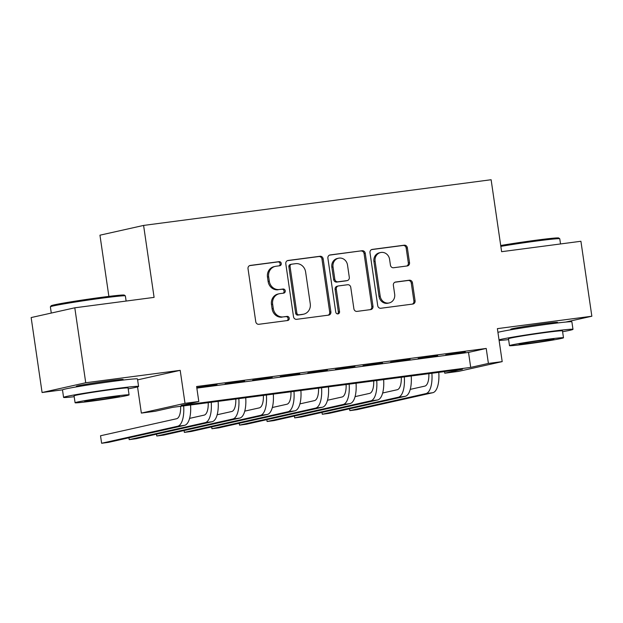 <?xml version="1.0" encoding="UTF-8"?>
<svg xmlns="http://www.w3.org/2000/svg" width="623" height="623" viewBox="0 0 623 623"><rect width="100%" height="100%" fill="white"/><g stroke="black" fill="none" stroke-linecap="round" stroke-linejoin="round"><path stroke-width="0.93" d="M281.269 263.459A2.079 1.908 77.4 0 0 279.073 261.652L250.306 265.429A2.975 2.726 77.4 0 0 248.024 268.731L255.757 321.702A2.975 2.726 77.4 0 0 258.888 324.287L287.655 320.51A2.079 1.908 77.4 0 0 289.251 318.197A2.079 1.908 77.4 0 0 287.055 316.391L283.333 316.881A9.524 8.73 77.4 0 1 273.295 308.603L272.648 304.188A9.524 8.73 77.4 0 1 279.236 293.752A9.524 8.73 77.4 0 1 279.937 293.628L283.667 293.137A2.079 1.908 77.4 0 0 285.256 290.832A2.079 1.908 77.4 0 0 283.06 289.017L279.338 289.508A9.524 8.73 77.4 0 1 269.3 281.23L268.661 276.814A9.524 8.73 77.4 0 1 275.241 266.387A9.524 8.73 77.4 0 1 275.95 266.262L279.672 265.772A2.079 1.908 77.4 0 0 281.269 263.459M279.081 265.85A2.079 1.908 77.4 0 0 277.889 261.917L249.597 265.632M287.063 320.588A2.079 1.908 77.4 0 0 285.879 316.655L283.333 316.881M283.068 293.215A2.079 1.908 77.4 0 0 281.884 289.282L279.338 289.508M554.626 323.22A23.643 0.771 171.7 0 0 557.569 322.41A23.643 0.771 171.7 0 0 543.373 323.765A23.643 0.771 171.7 0 0 510.774 329.232A23.643 0.771 171.7 0 0 513.827 329.17M120.216 380.326A23.643 0.771 171.7 0 0 123.159 379.516A23.643 0.771 171.7 0 0 108.963 380.871A23.643 0.771 171.7 0 0 76.364 386.338A23.643 0.771 171.7 0 0 79.417 386.276M407.24 265.951A2.975 2.726 77.4 0 0 409.521 262.649L407.349 247.79A2.975 2.726 77.4 0 0 404.218 245.197L372.266 249.402A2.975 2.726 77.4 0 0 369.992 252.697L377.717 305.667A2.975 2.726 77.4 0 0 380.855 308.26L412.8 304.055A2.975 2.726 77.4 0 0 415.082 300.761L412.457 282.811A2.975 2.726 77.4 0 0 409.327 280.218L395.652 282.017A2.975 2.726 77.4 0 0 393.37 285.318L394.671 294.22A7.959 7.297 77.4 0 1 389.165 302.942A7.959 7.297 77.4 0 1 380.186 296.12L375.101 261.247A7.959 7.297 77.4 0 1 380.606 252.533A7.959 7.297 77.4 0 1 389.585 259.347L390.434 265.157A2.975 2.726 77.4 0 0 393.572 267.742L407.24 265.951M488.401 363.435L502.193 361.62L458.551 371.386L444.76 373.2L462.453 369.244L172.851 407.31L155.15 411.273L141.359 413.088L185.008 403.322L198.799 401.508L181.106 405.464L470.708 367.399L488.401 363.435L486.22 348.444L196.611 386.517L198.799 401.508M74.799 307.801L85.733 382.756L42.084 392.521L31.15 317.566L74.799 307.801L154.091 297.381L143.594 225.425L491.119 179.736L501.616 251.692L580.916 241.272L591.85 316.227L497.388 328.64L502.193 361.62M137.613 379.866L180.195 370.342L85.733 382.756M180.195 370.342L185.008 403.322M323.158 258.856A2.975 2.726 77.4 0 0 320.02 256.271L288.075 260.469A2.975 2.726 77.4 0 0 285.793 263.763L293.519 316.741A2.975 2.726 77.4 0 0 296.657 319.326L328.601 315.129A2.975 2.726 77.4 0 0 330.883 311.827L323.158 258.856L321.974 259.121A2.975 2.726 77.4 0 0 318.836 256.536L287.367 260.671M330.167 254.932L362.119 250.734A2.975 2.726 77.4 0 1 365.249 253.32L372.982 306.29A2.975 2.726 77.4 0 1 370.701 309.592L357.034 311.391A2.975 2.726 77.4 0 1 353.895 308.806L350.757 287.32A2.975 2.726 77.4 0 0 347.626 284.734L338.554 285.926A2.975 2.726 77.4 0 0 336.28 289.22L339.543 311.593A2.079 1.908 77.4 0 1 338.102 313.875A2.079 1.908 77.4 0 1 335.75 312.084L327.893 258.234A2.975 2.726 77.4 0 1 330.167 254.932L329.731 255.033M565.754 322.068L591.85 316.227M217.022 384.625L197.522 387.459L217.022 384.625M244.605 380.996L225.105 383.83L244.605 380.996M272.181 377.367L252.689 380.209L272.181 377.367M299.764 373.745L280.264 376.58L299.764 373.745M327.348 370.117L307.848 372.951L327.348 370.117M354.931 366.495L335.431 369.33L354.931 366.495M382.506 362.866L363.014 365.701L382.506 362.866M410.09 359.245L390.59 362.08L410.09 359.245M437.673 355.616L418.173 358.451L437.673 355.616M196.845 388.113L468.519 352.408L486.22 348.444M445.757 354.822L465.256 351.987L445.757 354.822M143.594 225.425L99.953 235.19L108.877 296.4M444.526 371.596L444.76 373.2M137.543 386.899L141.359 413.088M42.084 392.521L62.51 389.834M468.519 352.408L470.708 367.399M275.241 266.387L274.065 266.652A9.524 8.73 77.4 0 0 267.477 277.079L268.661 276.814M278.162 289.773A9.524 8.73 77.4 0 1 268.124 281.495L267.477 277.079M279.236 293.752L278.053 294.017A9.524 8.73 77.4 0 0 271.472 304.452L272.648 304.188M282.157 317.146A9.524 8.73 77.4 0 1 272.119 308.868L271.472 304.452M328.134 315.191A2.975 2.726 77.4 0 0 329.699 312.092L321.974 259.121M291.65 264.199A2.079 1.908 77.4 0 0 290.053 266.504L296.836 313.003A2.079 1.908 77.4 0 0 299.032 314.817L302.957 314.296A9.524 8.73 77.4 0 0 303.666 314.171A9.524 8.73 77.4 0 0 310.254 303.744L305.613 271.955A9.524 8.73 77.4 0 0 295.575 263.677L291.65 264.199M290.474 264.464A2.079 1.908 77.4 0 0 288.877 266.769L290.053 266.504M303.666 314.171L302.49 314.436A9.524 8.73 77.4 0 1 301.781 314.56L297.856 315.082A2.079 1.908 77.4 0 1 295.66 313.268L288.877 266.769M329.466 255.134L362.119 250.734M370.233 309.654A2.975 2.726 77.4 0 0 371.799 306.555L364.073 253.584A2.975 2.726 77.4 0 0 360.935 250.999M337.378 286.191A2.975 2.726 77.4 0 0 335.096 289.485L338.359 311.85L339.543 311.593M337.487 313.899A2.079 1.908 77.4 0 0 338.359 311.85M347.509 265.024A7.959 7.297 77.4 0 0 338.53 258.21A7.959 7.297 77.4 0 0 333.025 266.932L334.816 279.221A2.975 2.726 77.4 0 0 337.954 281.806L347.019 280.615A2.975 2.726 77.4 0 0 349.301 277.313L347.509 265.024M338.53 258.21L337.347 258.475A7.959 7.297 77.4 0 0 331.841 267.197L333.025 266.932M347.245 280.576L346.061 280.841A2.975 2.726 77.4 0 1 345.843 280.88L336.77 282.071A2.975 2.726 77.4 0 1 333.64 279.478L331.841 267.197M380.606 252.533L379.423 252.79A7.959 7.297 77.4 0 0 373.925 261.512L375.101 261.247M389.165 302.942L387.989 303.206A7.959 7.297 77.4 0 1 379.01 296.384L373.925 261.512M412.333 304.117A2.975 2.726 77.4 0 0 413.898 301.026L411.281 283.076A2.975 2.726 77.4 0 0 408.143 280.482L394.943 282.219M406.772 266.013A2.975 2.726 77.4 0 0 408.338 262.914L406.173 248.047A2.975 2.726 77.4 0 0 403.034 245.462L371.565 249.605M180.631 406.289A15.154 6.028 82.5 0 1 176.558 418.757L100.529 435.765L101.619 443.265L177.648 426.249A22.739 9.034 -97.5 0 0 183.66 405.892M101.619 443.265L108.511 442.353L184.54 425.345A22.739 9.034 -97.5 0 0 190.56 404.981M50.385 306.804L51.156 305.776A36.983 1.207 -8.3 0 1 102.125 297.257A36.983 1.207 -8.3 0 1 124.312 295.1L125.34 295.87A37.894 1.238 171.7 0 0 102.616 298.074A37.894 1.238 171.7 0 0 50.385 306.804A37.894 1.238 171.7 0 0 50.37 306.843L51.281 313.065M128.198 388.83A37.894 1.238 171.7 0 0 138.571 386.447A37.894 1.238 171.7 0 0 115.823 388.62A37.894 1.238 171.7 0 0 63.577 397.388A37.894 1.238 171.7 0 0 74.199 396.711M138.571 386.447L137.481 378.955A37.894 1.238 171.7 0 0 114.725 381.128A37.894 1.238 171.7 0 0 62.487 389.897L63.577 397.388M75.087 402.754L74.075 395.862A27.287 0.888 -8.3 0 1 111.696 389.546A27.287 0.888 -8.3 0 1 128.073 387.981L129.078 394.881A27.287 0.888 171.7 0 0 112.701 396.438A27.287 0.888 171.7 0 0 75.087 402.754A27.287 0.888 171.7 0 0 91.464 401.189A27.287 0.888 171.7 0 0 129.078 394.881M95.241 400.348A17.584 0.576 171.7 0 0 119.484 396.275A17.584 0.576 171.7 0 0 108.924 397.287A17.584 0.576 171.7 0 0 84.681 401.352A17.584 0.576 171.7 0 0 95.241 400.348M126.119 301.057L125.363 295.902A37.894 1.238 171.7 0 0 125.34 295.87M500.713 245.501A36.983 1.207 -8.3 0 1 536.535 240.151A36.983 1.207 -8.3 0 1 558.714 237.994L559.742 238.765A37.894 1.238 171.7 0 0 537.018 240.969A37.894 1.238 171.7 0 0 500.845 246.365M562.608 331.724A37.894 1.238 171.7 0 0 572.981 329.349A37.894 1.238 171.7 0 0 550.226 331.514A37.894 1.238 171.7 0 0 499.015 339.839M499.101 340.423A37.894 1.238 171.7 0 0 508.609 339.605M572.981 329.349L571.883 321.85A37.894 1.238 171.7 0 0 549.136 324.022A37.894 1.238 171.7 0 0 497.925 332.339M509.489 345.648L508.485 338.756A27.287 0.888 -8.3 0 1 546.098 332.441A27.287 0.888 -8.3 0 1 562.483 330.875L563.488 337.775A27.287 0.888 171.7 0 0 547.103 339.34A27.287 0.888 171.7 0 0 509.489 345.648A27.287 0.888 171.7 0 0 525.874 344.091A27.287 0.888 171.7 0 0 563.488 337.775M529.643 343.242A17.584 0.576 171.7 0 0 553.886 339.177A17.584 0.576 171.7 0 0 543.334 340.181A17.584 0.576 171.7 0 0 519.091 344.246A17.584 0.576 171.7 0 0 529.643 343.242M560.521 243.951L559.773 238.804A37.894 1.238 171.7 0 0 559.742 238.765M208.207 402.66A15.154 6.028 82.5 0 1 204.134 415.128L189.579 418.383M128.93 437.79L129.202 439.636L205.232 422.628A22.739 9.034 -97.5 0 0 211.244 402.263M129.202 439.636L136.094 438.732L212.124 421.716A22.739 9.034 -97.5 0 0 218.136 401.36M235.79 399.039A15.154 6.028 82.5 0 1 231.717 411.507L217.162 414.762M156.513 434.161L156.778 436.007L232.807 418.999A22.739 9.034 -97.5 0 0 238.827 398.642M156.778 436.007L163.678 435.103L239.707 418.095A22.739 9.034 -97.5 0 0 245.719 397.731M263.373 395.41A15.154 6.028 82.5 0 1 259.3 407.878L244.746 411.133M184.097 430.54L184.361 432.385L260.391 415.377A22.739 9.034 -97.5 0 0 266.41 395.013M184.361 432.385L191.261 431.482L267.29 414.466A22.739 9.034 -97.5 0 0 273.302 394.11M290.957 391.789A15.154 6.028 82.5 0 1 286.884 404.249L272.329 407.512M211.672 426.911L211.945 428.756L287.974 411.748A22.739 9.034 -97.5 0 0 293.986 391.392M211.945 428.756L218.837 427.853L294.866 410.845A22.739 9.034 -97.5 0 0 300.886 390.481M318.532 388.16A15.154 6.028 82.5 0 1 314.459 400.628L299.904 403.883M239.255 423.282L239.528 425.135L315.557 408.12A22.739 9.034 -97.5 0 0 321.569 387.763M239.528 425.135L246.42 424.224L322.449 407.216A22.739 9.034 -97.5 0 0 328.461 386.86M346.115 384.539A15.154 6.028 82.5 0 1 342.043 396.999L327.488 400.254M266.839 419.661L267.103 421.506L343.133 404.498A22.739 9.034 -97.5 0 0 349.153 384.134M267.103 421.506L274.003 420.603L350.033 403.587A22.739 9.034 -97.5 0 0 356.045 383.231M373.699 380.91A15.154 6.028 82.5 0 1 369.626 393.378L355.071 396.633M294.422 416.032L294.687 417.885L370.716 400.869A22.739 9.034 -97.5 0 0 376.736 380.513M294.687 417.885L301.587 416.974L377.616 399.966A22.739 9.034 -97.5 0 0 383.628 379.602M401.282 377.281A15.154 6.028 82.5 0 1 397.201 389.749L382.654 393.004M321.998 412.41L322.27 414.256L398.299 397.248A22.739 9.034 -97.5 0 0 404.311 376.884M322.27 414.256L329.162 413.353L405.191 396.337A22.739 9.034 -97.5 0 0 411.211 375.981M428.858 373.66A15.154 6.028 82.5 0 1 424.785 386.128L410.23 389.383M349.581 408.781L349.853 410.627L425.883 393.619A22.739 9.034 -97.5 0 0 431.895 373.263M349.853 410.627L356.745 409.724L432.775 392.716A22.739 9.034 -97.5 0 0 438.787 372.352M277.889 261.917L279.073 261.652M285.879 316.655L287.055 316.391M281.884 289.282L283.06 289.017M268.124 281.495L269.3 281.23M272.119 308.868L273.295 308.603M249.87 265.53L250.306 265.429M329.699 312.092L330.883 311.827M287.639 260.562L288.075 260.469M318.836 256.536L320.02 256.271M295.66 313.268L296.836 313.003M297.856 315.082L299.032 314.817M301.781 314.56L302.957 314.296M364.073 253.584L365.249 253.32M371.799 306.555L372.982 306.29M335.096 289.485L336.28 289.22M333.64 279.478L334.816 279.221M336.77 282.071L337.954 281.806M345.843 280.88L347.019 280.615M379.01 296.384L380.186 296.12M395.216 282.118L395.652 282.017M408.143 280.482L409.327 280.218M411.281 283.076L412.457 282.811M413.898 301.026L415.082 300.761M371.83 249.496L372.266 249.402M403.034 245.462L404.218 245.197M406.173 248.047L407.349 247.79M408.338 262.914L409.521 262.649M177.648 426.249L184.54 425.345M205.232 422.628L212.124 421.716M232.807 418.999L239.707 418.095M260.391 415.377L267.29 414.466M287.974 411.748L294.866 410.845M315.557 408.12L322.449 407.216M343.133 404.498L350.033 403.587M370.716 400.869L377.616 399.966M398.299 397.248L405.191 396.337M425.883 393.619L432.775 392.716M290.318 264.487L291.494 264.222M337.152 286.23L338.336 285.965M79.433 386.377L79.308 385.528M120.231 380.419L120.107 379.578M513.843 329.271L513.718 328.422M554.641 323.314L554.517 322.473"/></g></svg>
